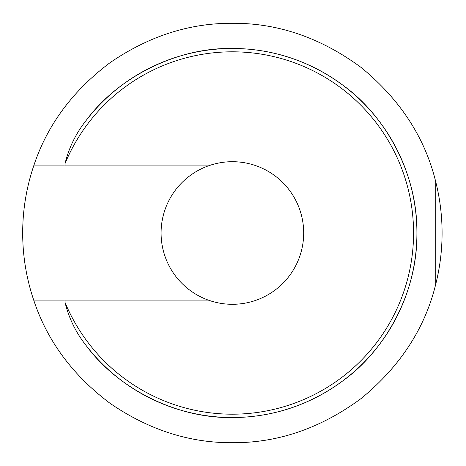 <?xml version="1.0" encoding="UTF-8"?>
<svg xmlns="http://www.w3.org/2000/svg" width="466" height="466" viewBox="0 0 466 466"><rect width="100%" height="100%" fill="white"/><g stroke="black" fill="none" stroke-linecap="round" stroke-linejoin="round"><path stroke-width="0.7" d="M232.383 48.464C177.785 47.386 118.714 76.436 86.233 120.333A184.536 184.536 0 0 1 416.919 233A184.536 184.536 0 0 1 232.383 417.536C262.661 417.472 303.162 410.22 343.104 380.629C382.732 352.313 417.653 295.642 416.919 233C417.653 170.358 382.732 113.687 343.104 85.371C303.162 55.78 262.661 48.528 232.383 48.464A184.536 184.536 0 0 1 416.919 233A184.536 184.536 0 0 1 86.233 345.667C118.714 389.564 177.785 418.614 232.383 417.536A184.536 184.536 0 0 1 86.233 345.667C76.01 332.794 68.951 318.4 65.048 302.475L65.048 300.104L208.29 300.104A71.298 71.298 0 0 0 303.681 233A71.298 71.298 0 0 0 208.29 165.896A71.298 71.298 0 0 0 208.29 300.104M33.709 165.896C47.142 125.237 72.609 90.818 110.11 62.636C148.8 36.132 189.563 23.015 232.383 23.3C277.853 22.939 320.841 37.717 361.348 67.646C400.242 99.648 425.044 137.744 435.768 181.932A209.7 209.7 0 0 1 435.768 284.068C425.044 328.256 400.242 366.352 361.348 398.354C320.841 428.283 277.853 443.061 232.383 442.7C189.563 442.985 148.8 429.868 110.11 403.364C72.609 375.182 47.142 340.762 33.709 300.104A209.7 209.7 0 0 1 33.709 165.896L65.048 165.896L65.048 163.525A181.181 181.181 0 0 1 413.563 233A181.181 181.181 0 0 1 65.048 302.475M208.29 165.896L65.048 165.896M86.233 120.333C76.016 133.194 68.951 147.594 65.048 163.525M435.768 181.932L435.768 284.068M65.048 300.104L33.709 300.104"/></g></svg>
